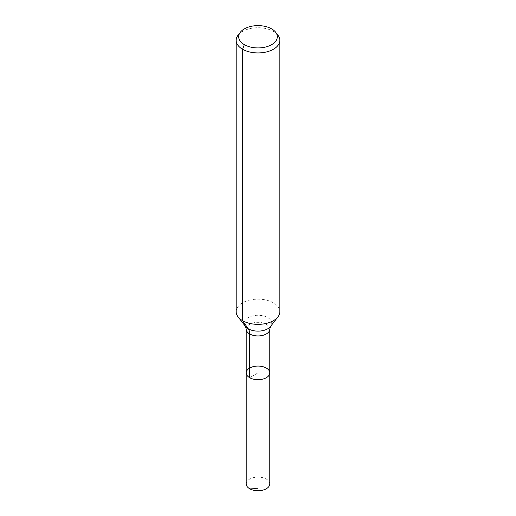 <?xml version="1.0" encoding="UTF-8"?>
<svg xmlns="http://www.w3.org/2000/svg" width="516" height="516" viewBox="0 0 516 516"><rect width="100%" height="100%" fill="white"/><g stroke="black" fill="none" stroke-linecap="round" stroke-linejoin="round"><path stroke-width="0.39" stroke-dasharray="2.58 1.94" d="M246.209 372.875A11.791 6.805 180 0 1 253.485 366.586A11.791 6.805 180 0 1 266.34 368.063A11.791 6.805 180 0 1 269.791 372.875M238.07 35.185A21.833 12.603 180 0 1 273.441 31.418A21.833 12.603 180 0 1 277.93 35.185M236.167 311.754A21.833 12.603 180 0 1 249.647 300.106A21.833 12.603 180 0 1 273.441 302.84A21.833 12.603 180 0 1 279.833 311.754M246.209 483.911A11.791 6.805 180 0 1 253.485 477.623A11.791 6.805 180 0 1 266.34 479.1A11.791 6.805 180 0 1 269.791 483.911M249.66 488.723L258 488.4L258 372.875L249.66 377.693L258 372.875L258 488.4L249.66 488.723M245.455 326.435A13.739 7.934 180 0 1 250.208 316.663A13.739 7.934 180 0 1 267.714 317.585A13.739 7.934 180 0 1 270.545 326.435M246.209 329.137A11.791 6.805 180 0 1 253.485 322.848A11.791 6.805 180 0 1 266.34 324.325A11.791 6.805 180 0 1 269.791 329.137"/><path stroke-width="0.77" d="M269.791 372.875A11.791 6.805 180 0 1 258 379.686A11.791 6.805 180 0 1 246.209 372.875A11.791 6.805 180 0 1 253.485 366.586A11.791 6.805 180 0 1 266.34 368.063A11.791 6.805 180 0 1 269.791 372.875A11.791 6.805 180 0 1 258 379.686A11.791 6.805 180 0 1 246.209 372.875L246.209 483.911A11.791 6.805 180 0 0 249.66 488.723A11.791 6.805 180 0 0 262.515 490.2A11.791 6.805 180 0 0 269.791 483.911L269.791 329.137A11.791 6.805 180 0 1 258 335.948A11.791 6.805 180 0 1 246.209 329.137L246.209 372.875M271.655 28.883A19.311 11.152 180 0 1 275.628 32.211A19.311 11.152 180 0 1 258 47.917A19.311 11.152 180 0 1 240.372 32.211A19.311 11.152 180 0 1 271.655 28.883M275.628 32.211L277.93 35.185A21.833 12.603 180 0 1 279.833 40.332A21.833 12.603 180 0 1 258 52.935A21.833 12.603 180 0 1 236.167 40.332A21.833 12.603 180 0 1 238.07 35.185L240.372 32.211M279.833 40.332L279.833 311.754A21.833 12.603 180 0 1 277.93 316.895A21.833 12.603 180 0 1 258 324.358A21.833 12.603 180 0 1 238.07 316.895A21.833 12.603 180 0 1 236.167 311.754L236.167 40.332M244.345 44.647L242.559 49.246L242.559 320.662L248.286 328.808A14.558 8.404 -60 0 1 249.66 333.955L249.66 377.693M277.93 316.895L270.545 326.435A13.739 7.934 180 0 1 258 331.13A13.739 7.934 180 0 1 245.455 326.435L238.07 316.895M270.545 326.435L269.791 329.137M245.455 326.435L246.209 329.137"/></g></svg>
